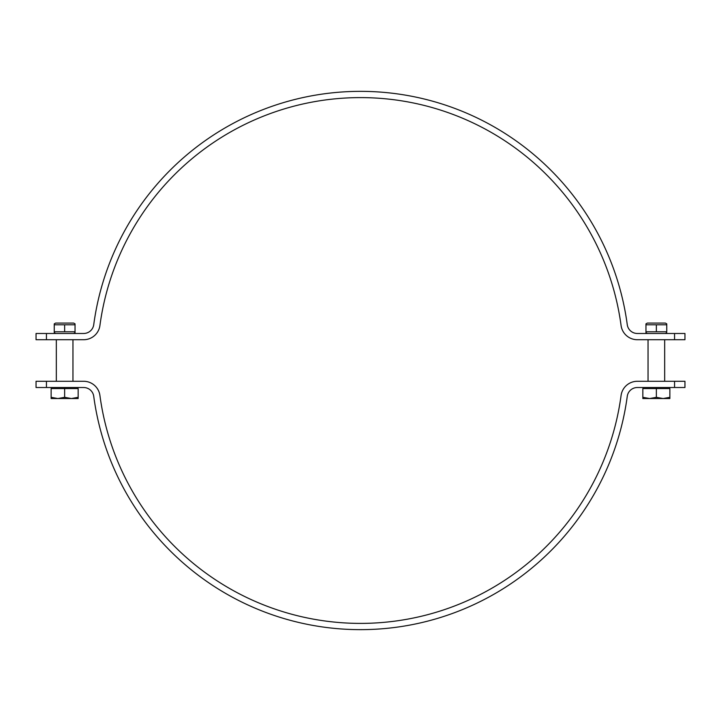 <?xml version="1.0" encoding="UTF-8"?>
<svg xmlns="http://www.w3.org/2000/svg" width="721" height="721" viewBox="0 0 721 721"><rect width="100%" height="100%" fill="white"/><g stroke="black" fill="none" stroke-linecap="round" stroke-linejoin="round"><path stroke-width="1.08" d="M684.95 333.481L684.95 339.717L684.95 333.481L637.337 333.481A10.166 10.166 0 0 1 627.261 324.666A269.158 269.158 0 0 0 93.739 324.666A10.166 10.166 0 0 1 83.663 333.481L36.05 333.481L36.05 339.717L36.05 333.481M36.05 339.717L83.663 339.717A16.403 16.403 0 0 0 99.922 325.504A262.922 262.922 0 0 1 621.078 325.504A16.403 16.403 0 0 0 637.337 339.717L684.95 339.717M36.05 387.519L36.05 381.283L36.05 387.519L83.663 387.519A10.166 10.166 0 0 1 93.739 396.334A269.158 269.158 0 0 0 627.261 396.334A10.166 10.166 0 0 1 637.337 387.519L684.95 387.519L684.95 381.283L637.337 381.283A16.403 16.403 0 0 0 621.078 395.496A262.922 262.922 0 0 1 99.922 395.496A16.403 16.403 0 0 0 83.663 381.283L36.05 381.283M645.962 323.864L645.962 324.792L645.962 323.864L647.314 323.089L665.402 323.089L666.754 323.864L666.754 324.792L666.754 323.864M656.353 324.792L645.962 324.792L645.962 331.768L666.754 331.768L666.754 324.792L656.353 324.792L656.353 331.768M645.962 331.768L645.962 332.696L645.962 331.768M54.246 323.864L55.598 323.089L73.686 323.089L75.038 323.864L75.038 324.792L54.246 324.792L54.246 323.864L54.246 332.696L54.246 331.768L75.038 331.768L75.038 332.696L75.038 323.864M64.647 331.768L64.647 324.792M642.844 397.325L649.603 398.533L642.844 398.533L642.844 388.556L669.863 388.556L669.863 398.533L649.603 398.533L656.353 397.325L663.113 398.533L669.863 397.325M656.353 388.556L656.353 397.325M51.137 397.325L57.887 398.533L51.137 398.533L51.137 388.556L78.156 388.556L78.156 398.533L57.887 398.533L64.647 397.325L71.397 398.533L78.156 397.325M64.647 388.556L64.647 397.325M674.559 333.481L674.559 339.717M46.441 339.717L46.441 333.481M46.441 387.519L46.441 381.283M674.559 381.283L674.559 387.519M665.402 333.481L666.754 332.696M647.314 333.481L645.962 332.696M73.686 333.481L75.038 332.696M55.598 333.481L54.246 332.696M664.672 381.283L664.672 339.717M648.044 381.283L648.044 339.717M668.412 388.556L668.412 387.519M644.304 388.556L644.304 387.519M72.956 381.283L72.956 339.717M56.328 381.283L56.328 339.717M76.696 388.556L76.696 387.519M52.588 388.556L52.588 387.519"/></g></svg>
